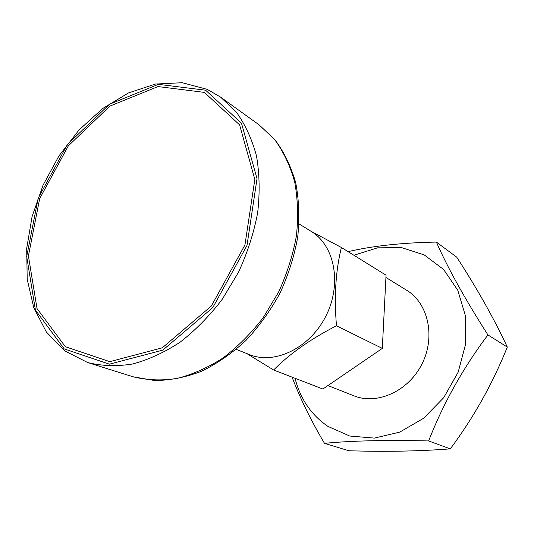<?xml version="1.0" encoding="UTF-8"?>
<svg xmlns="http://www.w3.org/2000/svg" width="534" height="534" viewBox="0 0 534 534"><rect width="100%" height="100%" fill="white"/><g stroke="black" fill="none" stroke-linecap="round" stroke-linejoin="round"><path stroke-width="0.8" d="M65.395 346.74L109.81 361.665L162.309 347.808L211.371 305.995L244.946 244.972L254.825 179.437L239.599 124.863L204.388 92.395L158.011 86.568L109.917 106.086L68.345 145.849L39.676 198.615L28.415 255.953L37.026 308.559L65.395 346.74M292.098 377.137C299.961 397.997 310.748 420.064 324.465 443.333C351.579 440.717 386.309 439.923 428.648 440.944L450.302 448.867C473.738 417.374 492.742 383.439 507.3 347.073C494.07 318.718 477.209 288.74 456.724 257.141L436.358 242.076C402.135 242.716 372.705 245.9 348.068 251.634M295.035 378.272C300.275 398.885 311.209 414.911 327.836 426.339L349.717 436.024L374.361 438.107L399.739 432.113L423.602 418.276L443.734 397.67L458.199 372.105L465.641 343.949L465.434 315.821L457.778 290.256L443.56 269.43L424.243 254.918L401.601 247.629L377.531 247.843L353.888 255.245M436.358 242.076C447.859 268.168 465.047 299.113 487.936 334.918C463.051 368.033 443.293 403.377 428.648 440.944M487.936 334.918L507.3 347.073M324.465 443.333L348.909 450.756C385.989 451.871 419.791 451.237 450.302 448.867M327.929 385.561L353.862 395.794C377.151 405.299 408.497 391.222 422.007 363.921C435.764 336.747 428.248 303.219 406.688 290.269L385.928 277.473M236.235 349.383L249.545 354.636C274.85 365.022 310.12 347.908 325.994 315.854C342.14 283.941 334.705 245.453 311.229 231.416L299.047 223.913M246.735 353.528L273.615 370.002C289.695 353.742 310.648 339.003 336.487 325.787C334.017 296.944 335.652 270.845 341.393 247.489L386.042 275.197L382.311 348.388L336.487 325.787M310.968 231.255L341.393 247.489M273.615 370.002L322.87 389.019L382.311 348.388M205.59 90.199L241.468 123.167L257.021 178.69L246.995 245.44L212.792 307.591L162.817 350.13L109.377 364.168L64.207 348.902L35.411 310.02L26.7 256.534L38.168 198.274L67.291 144.661L109.517 104.243L158.398 84.345L205.59 90.199M207.386 89.452L220.542 97.075L236.362 112.147C245.313 124.642 252.035 139.294 256.52 156.115C259.557 173.924 259.938 192.801 257.662 212.746C253.824 232.911 247.462 252.695 238.564 272.093L222.284 299.247C209.562 315.888 195.531 330.179 180.198 342.114C164.439 352.427 148.532 359.736 132.459 364.034C116.632 366.538 101.694 366.044 87.649 362.539L64.561 350.758L46.358 332.001L33.776 307.664L27.194 279.262L26.7 248.357L32.113 216.504L43.047 185.205L58.954 155.888L79.105 129.916L102.635 108.535L128.494 92.923L155.481 84.052L182.241 82.717L207.259 89.378L220.542 97.075L259.043 124.809L274.603 139.501C283.441 151.596 290.129 165.707 294.668 181.84C297.812 198.882 298.393 216.884 296.41 235.861C292.919 255.018 286.978 273.775 278.588 292.125L263.122 317.777C250.987 333.476 237.55 346.926 222.805 358.127C207.633 367.793 192.247 374.608 176.654 378.553C161.268 380.809 146.69 380.201 132.926 376.744L87.649 362.539M259.043 124.809L275.097 139.915C284.195 152.277 291.077 166.595 295.743 182.868C298.987 199.996 299.654 218.026 297.738 236.949C294.321 256.026 288.447 274.676 280.123 292.899C270.524 310.481 259.11 326.361 245.887 340.525C231.889 353.395 217.058 363.667 201.398 371.33C185.572 377.344 169.986 380.415 154.64 380.542L132.926 376.744"/></g></svg>
